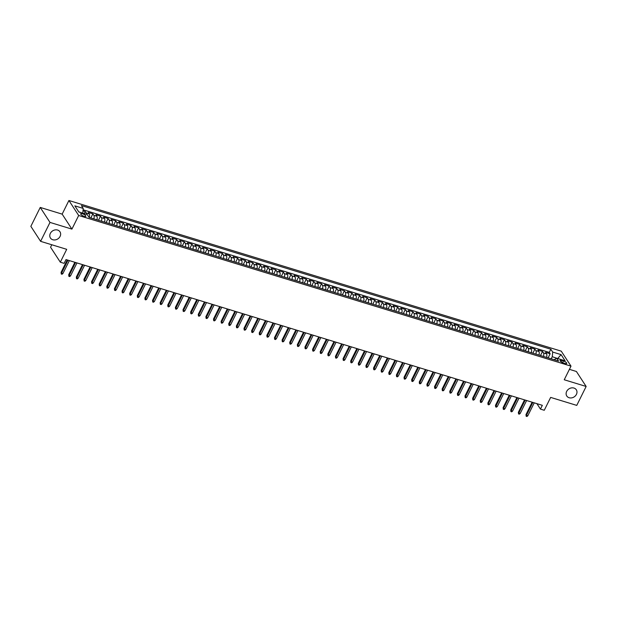 <?xml version="1.0" encoding="UTF-8"?>
<svg xmlns="http://www.w3.org/2000/svg" width="617" height="617" viewBox="0 0 617 617"><rect width="100%" height="100%" fill="white"/><g stroke="black" fill="none" stroke-linecap="round" stroke-linejoin="round"><path stroke-width="0.93" d="M60.088 236.396A5.692 4.782 -33.1 0 1 55.322 239.89A5.692 4.782 -33.1 0 1 50.432 238.008A5.692 4.782 -33.1 0 1 50.332 233.411A5.692 4.782 -33.1 0 1 55.09 229.917A5.692 4.782 -33.1 0 1 59.98 231.799A5.692 4.782 -33.1 0 1 60.088 236.396M576.425 394.386A5.692 4.782 -33.1 0 1 571.658 397.88A5.692 4.782 -33.1 0 1 566.776 395.998A5.692 4.782 -33.1 0 1 566.668 391.402A5.692 4.782 -33.1 0 1 571.435 387.908A5.692 4.782 -33.1 0 1 576.317 389.79A5.692 4.782 -33.1 0 1 576.425 394.386M84.113 216.343A2.846 0.887 26.4 0 0 85.817 216.312A2.846 0.887 26.4 0 0 82.423 213.752A2.846 0.887 26.4 0 0 80.719 213.783A2.846 0.887 26.4 0 0 84.113 216.343M51.782 244.756L50.563 247.209L60.319 262.194L64.129 263.359L66.004 259.572L542.335 405.323L540.453 409.11L544.263 410.274L550.649 397.402L576.756 405.392L586.15 386.466L576.394 371.48L569.414 369.344M40.244 207.428L30.85 226.346L40.606 241.34L50 222.413L71.911 229.115L78.675 215.487L68.919 200.502L62.155 214.13L40.244 207.428L50 222.413M78.675 215.487L571.003 366.136L561.254 351.15L68.919 200.502M546.539 357.382A3.555 1.581 -73 0 0 546.539 353.842L545.582 352.369L550.148 353.765L548.12 357.868M543.484 356.449A3.555 1.581 -73 0 0 543.492 352.909L542.528 351.435L540.492 355.531M542.528 351.435L537.955 350.032L538.919 351.513A3.555 1.581 -73 0 1 538.911 355.053M531.291 352.716A3.555 1.581 -73 0 0 531.299 349.183L530.335 347.703L534.908 349.099L532.872 353.202M523.671 350.387A3.555 1.581 -73 0 0 523.679 346.847L522.715 345.373L527.288 346.769L525.252 350.872M516.051 348.057A3.555 1.581 -73 0 0 516.059 344.517L515.095 343.037L519.668 344.44L517.632 348.536M508.431 345.721A3.555 1.581 -73 0 0 508.431 342.188L507.475 340.707L512.048 342.103L510.012 346.206M500.811 343.391A3.555 1.581 -73 0 0 500.811 339.851L499.855 338.378L504.421 339.774L502.392 343.877M493.184 341.054A3.555 1.581 -73 0 0 493.191 337.522L492.227 336.041L496.801 337.445L494.765 341.54M485.564 338.725A3.555 1.581 -73 0 0 485.571 335.185L484.607 333.712L489.181 335.108L487.145 339.211M477.944 336.396A3.555 1.581 -73 0 0 477.951 332.856L476.987 331.375L481.561 332.779L479.525 336.874M470.324 334.059A3.555 1.581 -73 0 0 470.331 330.527L469.367 329.046L473.941 330.442L471.905 334.545M462.704 331.73A3.555 1.581 -73 0 0 462.704 328.19L461.747 326.717L466.321 328.113L464.285 332.216M455.084 329.401A3.555 1.581 -73 0 0 455.084 325.861L454.127 324.38L458.693 325.784L456.665 329.879M447.456 327.064A3.555 1.581 -73 0 0 447.464 323.532L446.5 322.051L451.073 323.447L449.037 327.55M439.836 324.735A3.555 1.581 -73 0 0 439.844 321.195L438.88 319.722L443.453 321.118L441.417 325.221M432.216 322.406A3.555 1.581 -73 0 0 432.224 318.866L431.26 317.385L435.833 318.788L433.797 322.884M424.596 320.069A3.555 1.581 -73 0 0 424.604 316.536L423.64 315.056L428.213 316.452L426.177 320.555M416.976 317.74A3.555 1.581 -73 0 0 416.976 314.2L416.02 312.726L420.593 314.122L418.557 318.225M409.356 315.403A3.555 1.581 -73 0 0 409.356 311.87L408.4 310.39L412.966 311.793L410.937 315.889M401.729 313.074A3.555 1.581 -73 0 0 401.736 309.533L400.772 308.06L405.346 309.456L403.31 313.559M394.109 310.744A3.555 1.581 -73 0 0 394.116 307.204L393.152 305.724L397.726 307.127L395.69 311.223M386.489 308.407A3.555 1.581 -73 0 0 386.497 304.875L385.532 303.394L390.106 304.79L388.07 308.893M378.869 306.078A3.555 1.581 -73 0 0 378.877 302.538L377.913 301.065L382.486 302.461L380.45 306.564M371.249 303.749A3.555 1.581 -73 0 0 371.257 300.209L370.293 298.728L374.866 300.132L372.83 304.227M363.629 301.412A3.555 1.581 -73 0 0 363.629 297.88L362.673 296.399L367.238 297.795L365.21 301.898M356.009 299.083A3.555 1.581 -73 0 0 356.009 295.543L355.045 294.07L359.618 295.466L357.582 299.569M348.381 296.754A3.555 1.581 -73 0 0 348.389 293.214L347.425 291.733L351.998 293.137L349.962 297.232M340.761 294.417A3.555 1.581 -73 0 0 340.769 290.885L339.805 289.404L344.379 290.8L342.342 294.903M333.141 292.088A3.555 1.581 -73 0 0 333.149 288.548L332.185 287.075L336.759 288.471L334.722 292.574M325.521 289.751A3.555 1.581 -73 0 0 325.529 286.219L324.565 284.738L329.139 286.141L327.103 290.237M317.902 287.422A3.555 1.581 -73 0 0 317.902 283.882L316.945 282.409L321.519 283.805L319.483 287.908M310.282 285.093A3.555 1.581 -73 0 0 310.282 281.553L309.318 280.072L313.891 281.475L311.855 285.571M302.654 282.756A3.555 1.581 -73 0 0 302.662 279.223L301.698 277.743L306.271 279.139L304.235 283.242M295.034 280.427A3.555 1.581 -73 0 0 295.042 276.886L294.078 275.413L298.651 276.809L296.615 280.912M287.414 278.097A3.555 1.581 -73 0 0 287.422 274.557L286.458 273.076L291.031 274.48L288.995 278.575M279.794 275.76A3.555 1.581 -73 0 0 279.802 272.228L278.838 270.747L283.411 272.143L281.375 276.246M272.174 273.431A3.555 1.581 -73 0 0 272.174 269.891L271.218 268.418L275.791 269.814L273.755 273.917M264.554 271.102A3.555 1.581 -73 0 0 264.554 267.562L263.59 266.081L268.164 267.485L266.128 271.58M256.927 268.765A3.555 1.581 -73 0 0 256.934 265.233L255.97 263.752L260.544 265.148L258.508 269.251M249.307 266.436A3.555 1.581 -73 0 0 249.314 262.896L248.35 261.423L252.924 262.819L250.888 266.922M241.687 264.099A3.555 1.581 -73 0 0 241.694 260.567L240.73 259.086L245.304 260.49L243.268 264.585M234.067 261.77A3.555 1.581 -73 0 0 234.074 258.23L233.11 256.757L237.684 258.153L235.648 262.256M226.447 259.441A3.555 1.581 -73 0 0 226.447 255.901L225.49 254.42L230.064 255.824L228.028 259.919M218.827 257.104A3.555 1.581 -73 0 0 218.827 253.572L217.863 252.091L222.436 253.487L220.4 257.59M211.199 254.775A3.555 1.581 -73 0 0 211.207 251.235L210.243 249.762L214.816 251.158L212.78 255.261M203.579 252.446A3.555 1.581 -73 0 0 203.587 248.906L202.623 247.425L207.196 248.828L205.16 252.924M195.959 250.109A3.555 1.581 -73 0 0 195.967 246.576L195.003 245.096L199.576 246.492L197.54 250.595M188.339 247.779A3.555 1.581 -73 0 0 188.347 244.239L187.383 242.766L191.956 244.162L189.92 248.265M180.719 245.45A3.555 1.581 -73 0 0 180.719 241.91L179.763 240.429L184.336 241.833L182.3 245.928M173.099 243.113A3.555 1.581 -73 0 0 173.099 239.581L172.143 238.1L176.709 239.496L174.68 243.599M165.472 240.784A3.555 1.581 -73 0 0 165.479 237.244L164.515 235.771L169.089 237.167L167.053 241.27M157.852 238.447A3.555 1.581 -73 0 0 157.859 234.915L156.895 233.434L161.469 234.838L159.433 238.933M150.232 236.118A3.555 1.581 -73 0 0 150.24 232.586L149.275 231.105L153.849 232.501L151.813 236.604M142.612 233.789A3.555 1.581 -73 0 0 142.62 230.249L141.655 228.768L146.229 230.172L144.193 234.267M134.992 231.452A3.555 1.581 -73 0 0 134.992 227.92L134.036 226.439L138.609 227.843L136.573 231.938M127.372 229.123A3.555 1.581 -73 0 0 127.372 225.583L126.416 224.11L130.981 225.506L128.953 229.609M119.744 226.794A3.555 1.581 -73 0 0 119.752 223.254L118.788 221.773L123.361 223.177L121.325 227.272M112.124 224.457A3.555 1.581 -73 0 0 112.132 220.925L111.168 219.444L115.741 220.84L113.705 224.943M104.504 222.128A3.555 1.581 -73 0 0 104.512 218.588L103.548 217.115L108.122 218.511L106.085 222.614M96.884 219.799A3.555 1.581 -73 0 0 96.892 216.258L95.928 214.778L100.502 216.181L98.465 220.277M89.264 217.462A3.555 1.581 -73 0 0 89.264 213.929L88.308 212.449L92.882 213.844L90.846 217.948M563.421 360.96L561.748 360.444A2.761 0.864 26.4 0 0 560.097 360.475A2.761 0.864 26.4 0 0 563.383 362.958L565.056 363.475A2.761 0.864 26.4 0 0 566.714 363.444A2.761 0.864 26.4 0 0 563.421 360.96L562.581 362.657M557.513 358.469L552.246 356.711L552.693 352.068L550.85 349.23L81.382 205.577L83.226 208.415L74.842 205.847L78.845 212.009L87.228 214.569L89.079 217.408L558.547 361.053L556.696 358.222L554.105 359.696M552.693 352.068L561.077 354.628L565.079 360.783L556.696 358.222M550.148 353.765L549.269 352.407L83.094 209.765M86.55 214.361A3.555 1.581 107 0 0 86.218 212.996L85.254 211.515L82.994 210.821M92.882 213.844L93.838 215.325A3.555 1.581 107 0 1 93.838 218.865M100.502 216.181L101.466 217.654A3.555 1.581 107 0 1 101.458 221.195M108.122 218.511L109.086 219.991A3.555 1.581 107 0 1 109.078 223.524M115.741 220.84L116.706 222.321A3.555 1.581 107 0 1 116.698 225.861M123.361 223.177L124.325 224.65A3.555 1.581 107 0 1 124.318 228.19M130.981 225.506L131.945 226.987A3.555 1.581 107 0 1 131.938 230.519M138.609 227.843L139.565 229.316A3.555 1.581 107 0 1 139.565 232.856M146.229 230.172L147.185 231.653A3.555 1.581 107 0 1 147.185 235.185M153.849 232.501L154.813 233.982A3.555 1.581 107 0 1 154.805 237.522M161.469 234.838L162.433 236.311A3.555 1.581 107 0 1 162.425 239.851M169.089 237.167L170.053 238.648A3.555 1.581 107 0 1 170.045 242.18M176.709 239.496L177.673 240.977A3.555 1.581 107 0 1 177.665 244.517M184.336 241.833L185.293 243.306A3.555 1.581 107 0 1 185.293 246.846M191.956 244.162L192.913 245.643A3.555 1.581 107 0 1 192.913 249.175M199.576 246.492L200.54 247.972A3.555 1.581 107 0 1 200.533 251.512M207.196 248.828L208.16 250.301A3.555 1.581 107 0 1 208.153 253.842M214.816 251.158L215.78 252.638A3.555 1.581 107 0 1 215.773 256.171M222.436 253.487L223.4 254.968A3.555 1.581 107 0 1 223.393 258.508M230.064 255.824L231.02 257.304A3.555 1.581 107 0 1 231.02 260.837M237.684 258.153L238.64 259.634A3.555 1.581 107 0 1 238.64 263.174M245.304 260.49L246.268 261.963A3.555 1.581 107 0 1 246.26 265.503M252.924 262.819L253.888 264.3A3.555 1.581 107 0 1 253.88 267.832M260.544 265.148L261.508 266.629A3.555 1.581 107 0 1 261.5 270.169M268.164 267.485L269.128 268.958A3.555 1.581 107 0 1 269.12 272.498M275.791 269.814L276.748 271.295A3.555 1.581 107 0 1 276.748 274.827M283.411 272.143L284.368 273.624A3.555 1.581 107 0 1 284.368 277.164M291.031 274.48L291.995 275.953A3.555 1.581 107 0 1 291.988 279.493M298.651 276.809L299.615 278.29A3.555 1.581 107 0 1 299.607 281.822M306.271 279.139L307.235 280.619A3.555 1.581 107 0 1 307.227 284.159M313.891 281.475L314.855 282.956A3.555 1.581 107 0 1 314.847 286.489M321.519 283.805L322.475 285.285A3.555 1.581 107 0 1 322.475 288.825M329.139 286.141L330.095 287.615A3.555 1.581 107 0 1 330.095 291.155M336.759 288.471L337.723 289.951A3.555 1.581 107 0 1 337.715 293.484M344.379 290.8L345.343 292.281A3.555 1.581 107 0 1 345.335 295.821M351.998 293.137L352.963 294.61A3.555 1.581 107 0 1 352.955 298.15M359.618 295.466L360.583 296.947A3.555 1.581 107 0 1 360.575 300.479M367.238 297.795L368.202 299.276A3.555 1.581 107 0 1 368.202 302.816M374.866 300.132L375.822 301.605A3.555 1.581 107 0 1 375.822 305.145M382.486 302.461L383.45 303.942A3.555 1.581 107 0 1 383.442 307.474M390.106 304.79L391.07 306.271A3.555 1.581 107 0 1 391.062 309.811M397.726 307.127L398.69 308.608A3.555 1.581 107 0 1 398.682 312.14M405.346 309.456L406.31 310.937A3.555 1.581 107 0 1 406.302 314.477M412.966 311.793L413.93 313.266A3.555 1.581 107 0 1 413.93 316.806M420.593 314.122L421.55 315.603A3.555 1.581 107 0 1 421.55 319.136M428.213 316.452L429.177 317.932A3.555 1.581 107 0 1 429.17 321.472M435.833 318.788L436.797 320.262A3.555 1.581 107 0 1 436.79 323.802M443.453 321.118L444.417 322.598A3.555 1.581 107 0 1 444.41 326.131M451.073 323.447L452.037 324.928A3.555 1.581 107 0 1 452.03 328.468M458.693 325.784L459.657 327.257A3.555 1.581 107 0 1 459.657 330.797M466.321 328.113L467.277 329.594A3.555 1.581 107 0 1 467.277 333.126M473.941 330.442L474.905 331.923A3.555 1.581 107 0 1 474.897 335.463M481.561 332.779L482.525 334.26A3.555 1.581 107 0 1 482.517 337.792M489.181 335.108L490.145 336.589A3.555 1.581 107 0 1 490.137 340.129M496.801 337.445L497.765 338.918A3.555 1.581 107 0 1 497.757 342.458M504.421 339.774L505.385 341.255A3.555 1.581 107 0 1 505.385 344.787M512.048 342.103L513.005 343.584A3.555 1.581 107 0 1 513.005 347.124M519.668 344.44L520.632 345.913A3.555 1.581 107 0 1 520.625 349.453M527.288 346.769L528.252 348.25A3.555 1.581 107 0 1 528.245 351.783M534.908 349.099L535.872 350.579A3.555 1.581 107 0 1 535.864 354.119M551.205 358.809L552.246 356.711M60.319 262.194L66.705 249.322L40.606 241.34M571.003 366.136L564.239 379.763L586.15 386.466M536.913 403.665L540.453 409.11M557.699 358.523L561.077 354.628M82.717 213.189L78.729 211.824M549.269 352.407L550.85 349.23M85.254 211.515L84.197 213.644M83.226 208.415L82.778 213.066M71.911 229.115L62.155 214.13M532.139 402.199L525.977 414.624L526.448 415.349L532.864 402.423M527.82 415.765L526.926 416.498L526.162 416.267L526.448 415.349L527.82 415.765L534.237 402.847M526.162 416.267L525.977 414.624M524.519 399.87L518.357 412.287L518.828 413.02L525.244 400.094M520.2 413.436L519.298 414.169L518.542 413.93L518.828 413.02L520.2 413.436L526.617 400.51M518.542 413.93L518.357 412.287M516.899 397.541L510.729 409.958L511.208 410.683L517.624 397.764M512.58 411.107L511.678 411.832L510.915 411.601L511.208 410.683L512.58 411.107L518.997 398.181M510.915 411.601L510.729 409.958M509.272 395.204L503.11 407.621L503.588 408.354L510.004 395.428M504.961 408.77L504.058 409.503L503.295 409.272L503.588 408.354L504.961 408.77L511.37 395.852M503.295 409.272L503.11 407.621M501.652 392.875L495.49 405.292L495.968 406.025L502.377 393.098M497.333 406.441L496.438 407.174L495.675 406.935L495.968 406.025L497.333 406.441L503.75 393.515M495.675 406.935L495.49 405.292M494.032 390.546L487.87 402.963L488.34 403.688L494.757 390.762M489.713 404.112L488.818 404.837L488.055 404.605L488.34 403.688L489.713 404.112L496.13 391.186M488.055 404.605L487.87 402.963M486.412 388.209L480.25 400.626L480.72 401.358L487.137 388.432M482.093 401.775L481.198 402.508L480.435 402.276L480.72 401.358L482.093 401.775L488.51 388.857M480.435 402.276L480.25 400.626M478.792 385.88L472.63 398.297L473.1 399.029L479.517 386.103M474.473 399.446L473.571 400.171L472.815 399.939L473.1 399.029L474.473 399.446L480.89 386.52M472.815 399.939L472.63 398.297M471.172 383.55L465.002 395.967L465.48 396.692L471.897 383.766M466.853 397.117L465.951 397.842L465.187 397.61L465.48 396.692L466.853 397.117L473.27 384.19M465.187 397.61L465.002 395.967M463.544 381.213L457.382 393.631L457.86 394.363L464.277 381.437M459.233 394.78L458.331 395.512L457.567 395.273L457.86 394.363L459.233 394.78L465.642 381.854M457.567 395.273L457.382 393.631M455.924 378.884L449.762 391.301L450.24 392.026L456.649 379.108M451.605 392.451L450.711 393.176L449.947 392.944L450.24 392.026L451.605 392.451L458.022 379.524M449.947 392.944L449.762 391.301M448.304 376.547L442.142 388.972L442.613 389.697L449.029 376.771M443.985 390.121L443.091 390.846L442.327 390.615L442.613 389.697L443.985 390.121L450.402 377.195M442.327 390.615L442.142 388.972M440.685 374.218L434.522 386.635L434.993 387.368L441.41 374.442M436.366 387.784L435.471 388.517L434.707 388.278L434.993 387.368L436.366 387.784L442.782 374.858M434.707 388.278L434.522 386.635M433.065 371.889L426.902 384.306L427.373 385.031L433.79 372.113M428.746 385.455L427.843 386.18L427.087 385.949L427.373 385.031L428.746 385.455L435.162 372.529M427.087 385.949L426.902 384.306M425.445 369.552L419.275 381.969L419.753 382.702L426.17 369.776M421.126 383.118L420.223 383.851L419.46 383.62L419.753 382.702L421.126 383.118L427.542 370.2M419.46 383.62L419.275 381.969M417.817 367.223L411.655 379.64L412.133 380.373L418.55 367.447M413.506 380.789L412.603 381.522L411.84 381.283L412.133 380.373L413.506 380.789L419.915 367.863M411.84 381.283L411.655 379.64M410.197 364.894L404.035 377.311L404.513 378.036L410.922 365.11M405.878 378.46L404.983 379.185L404.22 378.954L404.513 378.036L405.878 378.46L412.295 365.534M404.22 378.954L404.035 377.311M402.577 362.557L396.415 374.974L396.885 375.707L403.302 362.781M398.258 376.123L397.363 376.856L396.6 376.625L396.885 375.707L398.258 376.123L404.675 363.205M396.6 376.625L396.415 374.974M394.957 360.228L388.795 372.645L389.265 373.378L395.682 360.451M390.638 373.794L389.743 374.519L388.98 374.288L389.265 373.378L390.638 373.794L397.055 360.868M388.98 374.288L388.795 372.645M387.337 357.899L381.175 370.316L381.645 371.041L388.062 358.115M383.018 371.465L382.116 372.19L381.36 371.958L381.645 371.041L383.018 371.465L389.435 358.539M381.36 371.958L381.175 370.316M379.717 355.562L373.547 367.979L374.025 368.711L380.442 355.785M375.398 369.128L374.496 369.861L373.732 369.629L374.025 368.711L375.398 369.128L381.815 356.202M373.732 369.629L373.547 367.979M372.09 353.233L365.927 365.65L366.405 366.375L372.822 353.456M367.778 366.799L366.876 367.524L366.112 367.292L366.405 366.375L367.778 366.799L374.187 353.873M366.112 367.292L365.927 365.65M364.47 350.896L358.307 363.32L358.786 364.045L365.195 351.119M360.151 364.47L359.256 365.195L358.492 364.963L358.786 364.045L360.151 364.47L366.567 351.543M358.492 364.963L358.307 363.32M356.85 348.566L350.687 360.984L351.158 361.716L357.575 348.79M352.531 362.133L351.636 362.865L350.872 362.626L351.158 361.716L352.531 362.133L358.947 349.207M350.872 362.626L350.687 360.984M349.23 346.237L343.067 358.654L343.538 359.379L349.955 346.461M344.911 359.804L344.016 360.529L343.253 360.297L343.538 359.379L344.911 359.804L351.328 346.877M343.253 360.297L343.067 358.654M341.61 343.9L335.447 356.317L335.918 357.05L342.335 344.124M337.291 357.467L336.388 358.199L335.633 357.968L335.918 357.05L337.291 357.467L343.708 344.548M335.633 357.968L335.447 356.317M333.99 341.571L327.82 353.988L328.298 354.721L334.715 341.795M329.671 355.137L328.768 355.87L328.005 355.631L328.298 354.721L329.671 355.137L336.088 342.211M328.005 355.631L327.82 353.988M326.37 339.242L320.2 351.659L320.678 352.384L327.095 339.458M322.051 352.808L321.148 353.533L320.385 353.302L320.678 352.384L322.051 352.808L328.468 339.882M320.385 353.302L320.2 351.659M318.742 336.905L312.58 349.322L313.058 350.055L319.467 337.129M314.423 350.471L313.529 351.204L312.765 350.973L313.058 350.055L314.423 350.471L320.84 337.553M312.765 350.973L312.58 349.322M311.122 334.576L304.96 346.993L305.43 347.726L311.847 334.8M306.803 348.142L305.909 348.867L305.145 348.636L305.43 347.726L306.803 348.142L313.22 335.216M305.145 348.636L304.96 346.993M303.502 332.247L297.34 344.664L297.81 345.389L304.227 332.463M299.183 345.813L298.289 346.538L297.525 346.307L297.81 345.389L299.183 345.813L305.6 332.887M297.525 346.307L297.34 344.664M295.882 329.91L289.72 342.327L290.191 343.06L296.607 330.134M291.563 343.476L290.661 344.209L289.905 343.978L290.191 343.06L291.563 343.476L297.98 330.55M289.905 343.978L289.72 342.327M288.262 327.581L282.092 339.998L282.571 340.723L288.987 327.804M283.943 341.147L283.041 341.872L282.277 341.641L282.571 340.723L283.943 341.147L290.36 328.221M282.277 341.641L282.092 339.998M280.642 325.244L274.472 337.669L274.951 338.394L281.367 325.467M276.323 338.818L275.421 339.543L274.658 339.311L274.951 338.394L276.323 338.818L282.74 325.892M274.658 339.311L274.472 337.669M273.015 322.915L266.853 335.332L267.331 336.064L273.747 323.138M268.696 336.481L267.801 337.214L267.038 336.975L267.331 336.064L268.696 336.481L275.113 323.555M267.038 336.975L266.853 335.332M265.395 320.585L259.233 333.003L259.703 333.728L266.12 320.809M261.076 334.152L260.181 334.877L259.418 334.645L259.703 333.728L261.076 334.152L267.493 321.226M259.418 334.645L259.233 333.003M257.775 318.249L251.613 330.666L252.083 331.398L258.5 318.472M253.456 331.815L252.561 332.548L251.798 332.316L252.083 331.398L253.456 331.815L259.873 318.896M251.798 332.316L251.613 330.666M250.155 315.919L243.993 328.337L244.463 329.069L250.88 316.143M245.836 329.486L244.934 330.218L244.178 329.979L244.463 329.069L245.836 329.486L252.253 316.56M244.178 329.979L243.993 328.337M242.535 313.59L236.365 326.007L236.843 326.732L243.26 313.806M238.216 327.157L237.314 327.882L236.55 327.65L236.843 326.732L238.216 327.157L244.633 314.23M236.55 327.65L236.365 326.007M234.915 311.253L228.745 323.67L229.223 324.403L235.64 311.477M230.596 324.82L229.694 325.552L228.93 325.321L229.223 324.403L230.596 324.82L237.013 311.901M228.93 325.321L228.745 323.67M227.287 308.924L221.125 321.341L221.603 322.074L228.02 309.148M222.976 322.49L222.074 323.215L221.31 322.984L221.603 322.074L222.976 322.49L229.385 309.564M221.31 322.984L221.125 321.341M219.667 306.595L213.505 319.012L213.976 319.737L220.392 306.811M215.348 320.161L214.454 320.886L213.69 320.655L213.976 319.737L215.348 320.161L221.765 307.235M213.69 320.655L213.505 319.012M212.047 304.258L205.885 316.675L206.356 317.408L212.772 304.482M207.728 317.824L206.834 318.557L206.07 318.326L206.356 317.408L207.728 317.824L214.145 304.898M206.07 318.326L205.885 316.675M204.428 301.929L198.265 314.346L198.736 315.071L205.153 302.153M200.109 315.495L199.206 316.22L198.45 315.989L198.736 315.071L200.109 315.495L206.525 302.569M198.45 315.989L198.265 314.346M196.808 299.592L190.638 312.017L191.116 312.742L197.533 299.816M192.489 313.166L191.586 313.891L190.823 313.66L191.116 312.742L192.489 313.166L198.905 300.24M190.823 313.66L190.638 312.017M189.188 297.263L183.018 309.68L183.496 310.413L189.913 297.487M184.869 310.829L183.966 311.562L183.203 311.323L183.496 310.413L184.869 310.829L191.285 297.903M183.203 311.323L183.018 309.68M181.56 294.934L175.398 307.351L175.876 308.076L182.293 295.157M177.249 308.5L176.346 309.225L175.583 308.994L175.876 308.076L177.249 308.5L183.658 295.574M175.583 308.994L175.398 307.351M173.94 292.597L167.778 305.014L168.248 305.747L174.665 292.82M169.621 306.163L168.726 306.896L167.963 306.664L168.248 305.747L169.621 306.163L176.038 293.245M167.963 306.664L167.778 305.014M166.32 290.268L160.158 302.685L160.628 303.417L167.045 290.491M162.001 303.834L161.106 304.567L160.343 304.328L160.628 303.417L162.001 303.834L168.418 290.908M160.343 304.328L160.158 302.685M158.7 287.938L152.538 300.356L153.008 301.081L159.425 288.154M154.381 301.505L153.479 302.23L152.723 301.998L153.008 301.081L154.381 301.505L160.798 288.579M152.723 301.998L152.538 300.356M151.08 285.602L144.91 298.019L145.388 298.751L151.805 285.825M146.761 299.168L145.859 299.901L145.103 299.669L145.388 298.751L146.761 299.168L153.178 286.249M145.103 299.669L144.91 298.019M143.46 283.272L137.29 295.69L137.768 296.422L144.185 283.496M139.141 296.839L138.239 297.564L137.475 297.332L137.768 296.422L139.141 296.839L145.558 283.913M137.475 297.332L137.29 295.69M135.833 280.943L129.67 293.36L130.148 294.085L136.565 281.159M131.521 294.51L130.619 295.235L129.855 295.003L130.148 294.085L131.521 294.51L137.93 281.583M129.855 295.003L129.67 293.36M128.213 278.606L122.05 291.023L122.528 291.756L128.938 278.83M123.894 292.173L122.999 292.905L122.235 292.674L122.528 291.756L123.894 292.173L130.31 279.246M122.235 292.674L122.05 291.023M120.593 276.277L114.43 288.694L114.901 289.419L121.318 276.501M116.274 289.843L115.379 290.568L114.615 290.337L114.901 289.419L116.274 289.843L122.69 276.917M114.615 290.337L114.43 288.694M112.973 273.94L106.81 286.365L107.281 287.09L113.698 274.164M108.654 287.514L107.759 288.239L106.996 288.008L107.281 287.09L108.654 287.514L115.07 274.588M106.996 288.008L106.81 286.365M105.353 271.611L99.183 284.028L99.661 284.761L106.078 271.835M101.034 285.177L100.131 285.91L99.376 285.671L99.661 284.761L101.034 285.177L107.451 272.251M99.376 285.671L99.183 284.028M97.733 269.282L91.563 281.699L92.041 282.424L98.458 269.506M93.414 282.848L92.511 283.573L91.748 283.342L92.041 282.424L93.414 282.848L99.831 269.922M91.748 283.342L91.563 281.699M90.105 266.945L83.943 279.362L84.421 280.095L90.838 267.169M85.794 280.511L84.891 281.244L84.128 281.013L84.421 280.095L85.794 280.511L92.203 267.593M84.128 281.013L83.943 279.362M82.485 264.616L76.323 277.033L76.801 277.766L83.21 264.84M78.166 278.182L77.272 278.915L76.508 278.676L76.801 277.766L78.166 278.182L84.583 265.256M76.508 278.676L76.323 277.033M74.865 262.287L68.703 274.704L69.173 275.429L75.59 262.503M70.546 275.853L69.652 276.578L68.888 276.347L69.173 275.429L70.546 275.853L76.963 262.927M68.888 276.347L68.703 274.704M67.245 259.95L61.083 272.367L61.553 273.1L67.97 260.173M62.926 273.516L62.032 274.249L61.268 274.017L61.553 273.1L62.926 273.516L69.343 260.598M61.268 274.017L61.083 272.367M543.492 352.909L546.539 353.842M86.218 212.996L89.264 213.929M93.838 215.325L96.892 216.258M101.466 217.654L104.512 218.588M109.086 219.991L112.132 220.925M116.706 222.321L119.752 223.254M124.325 224.65L127.372 225.583M131.945 226.987L134.992 227.92M139.565 229.316L142.62 230.249M147.185 231.653L150.24 232.586M154.813 233.982L157.859 234.915M162.433 236.311L165.479 237.244M170.053 238.648L173.099 239.581M177.673 240.977L180.719 241.91M185.293 243.306L188.347 244.239M192.913 245.643L195.967 246.576M200.54 247.972L203.587 248.906M208.16 250.301L211.207 251.235M215.78 252.638L218.827 253.572M223.4 254.968L226.447 255.901M231.02 257.304L234.074 258.23M238.64 259.634L241.694 260.567M246.268 261.963L249.314 262.896M253.888 264.3L256.934 265.233M261.508 266.629L264.554 267.562M269.128 268.958L272.174 269.891M276.748 271.295L279.802 272.228M284.368 273.624L287.422 274.557M291.995 275.953L295.042 276.886M299.615 278.29L302.662 279.223M307.235 280.619L310.282 281.553M314.855 282.956L317.902 283.882M322.475 285.285L325.529 286.219M330.095 287.615L333.149 288.548M337.723 289.951L340.769 290.885M345.343 292.281L348.389 293.214M352.963 294.61L356.009 295.543M360.583 296.947L363.629 297.88M368.202 299.276L371.257 300.209M375.822 301.605L378.877 302.538M383.45 303.942L386.497 304.875M391.07 306.271L394.116 307.204M398.69 308.608L401.736 309.533M406.31 310.937L409.356 311.87M413.93 313.266L416.976 314.2M421.55 315.603L424.604 316.536M429.177 317.932L432.224 318.866M436.797 320.262L439.844 321.195M444.417 322.598L447.464 323.532M452.037 324.928L455.084 325.861M459.657 327.257L462.704 328.19M467.277 329.594L470.331 330.527M474.905 331.923L477.951 332.856M482.525 334.26L485.571 335.185M490.145 336.589L493.191 337.522M497.765 338.918L500.811 339.851M505.385 341.255L508.431 342.188M513.005 343.584L516.059 344.517M520.632 345.913L523.679 346.847M528.252 348.25L531.299 349.183M535.872 350.579L538.919 351.513M561.069 361.809L561.748 360.444"/></g></svg>
